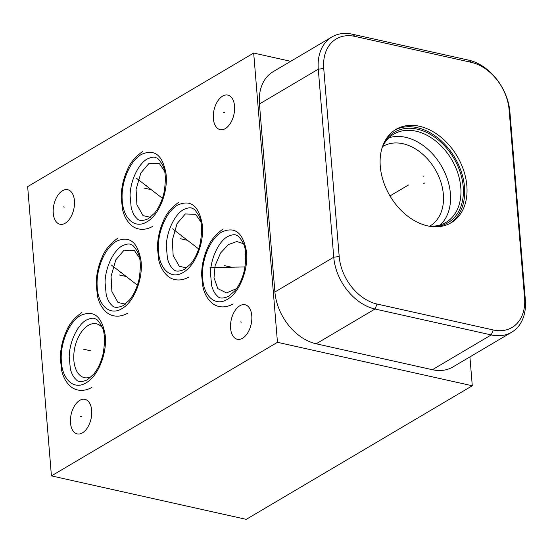 <?xml version="1.0" encoding="UTF-8"?>
<svg xmlns="http://www.w3.org/2000/svg" width="553" height="553" viewBox="0 0 553 553"><rect width="100%" height="100%" fill="white"/><g stroke="black" fill="none" stroke-linecap="round" stroke-linejoin="round"><path stroke-width="0.83" d="M524.569 297.88A43.341 31.175 -120.6 0 1 493.262 329.968L377.049 304.039A43.341 31.175 -120.6 0 1 339.196 256.53L323.74 68.51A43.341 31.175 -120.6 0 1 355.047 36.422L471.26 62.344A43.341 31.175 -120.6 0 1 509.113 109.86L524.569 297.88L525.35 299.954A47.247 33.982 -120.6 0 1 511.691 332.215A47.247 33.982 -120.6 0 1 491.223 334.931L375.01 309.009A47.247 33.982 -120.6 0 1 333.749 257.214L318.286 69.194A47.247 33.982 -120.6 0 1 331.952 36.933A47.247 33.982 -120.6 0 1 352.42 34.217L468.626 60.139A47.247 33.982 -120.6 0 1 509.894 111.934L525.35 299.954M419.478 126.271A54.235 39.014 -120.6 0 1 463.76 170.746A54.235 39.014 -120.6 0 1 451.165 222.769A54.235 39.014 -120.6 0 1 427.663 225.887A54.235 39.014 -120.6 0 1 383.381 181.412A54.235 39.014 -120.6 0 1 395.976 129.388A54.235 39.014 -120.6 0 1 419.478 126.271M394.821 130.1A54.235 39.014 59.4 0 1 417.142 127.646A54.235 39.014 -120.6 0 1 461.126 171.25A54.235 39.014 -120.6 0 1 449.983 223.433M383.568 143.856A52.597 37.839 59.4 0 1 417.266 129.153A52.597 37.839 -120.6 0 1 462.695 182.531A52.597 37.839 -120.6 0 1 432.501 226.654M382.261 147.319A51.277 36.885 59.4 0 1 393.777 134.123A51.277 36.885 59.4 0 1 415.994 131.179A51.277 36.885 -120.6 0 1 457.856 173.227A51.277 36.885 -120.6 0 1 445.953 222.41A51.277 36.885 -120.6 0 1 428.845 226.129M440.409 224.884A51.277 36.885 -120.6 0 0 446.064 175.467A51.277 36.885 -120.6 0 0 405.612 137.31A51.277 36.885 59.4 0 0 388.939 137.787M382.607 146.58A46.238 33.263 59.4 0 1 382.946 146.379A46.238 33.263 59.4 0 1 402.978 143.725A46.238 33.263 -120.6 0 1 440.727 181.64A46.238 33.263 -120.6 0 1 429.992 225.99A46.238 33.263 -120.6 0 1 429.653 226.184M236.518 288.638L226.516 292.924L217.792 288.618L214.004 277.661L215.138 265.537L220.571 252.984L228.472 244.544L236.822 241.523L243.417 243.679M277.461 342.307L253.682 53.053L27.65 186.631L51.429 475.891L277.461 342.307L472.283 385.766L246.251 519.35L51.429 475.891M222.617 96.098A17.703 10.196 102.6 0 1 227.808 95.081A17.703 10.196 102.6 0 1 234.541 110.275A17.703 10.196 102.6 0 1 225.292 128.614A17.703 10.196 102.6 0 1 220.101 129.63A17.703 10.196 102.6 0 1 213.361 114.436A17.703 10.196 102.6 0 1 222.617 96.098M239.85 305.754A17.703 10.196 102.6 0 1 245.041 304.731A17.703 10.196 102.6 0 1 251.781 319.924A17.703 10.196 102.6 0 1 242.525 338.263A17.703 10.196 102.6 0 1 237.334 339.286A17.703 10.196 102.6 0 1 230.601 324.093A17.703 10.196 102.6 0 1 239.85 305.754M79.75 400.372A17.703 10.196 102.6 0 1 84.941 399.349A17.703 10.196 102.6 0 1 91.674 414.55A17.703 10.196 102.6 0 1 82.418 432.881A17.703 10.196 102.6 0 1 77.233 433.905A17.703 10.196 102.6 0 1 70.494 418.711A17.703 10.196 102.6 0 1 79.75 400.372M62.51 190.716A17.703 10.196 102.6 0 1 67.701 189.7A17.703 10.196 102.6 0 1 74.441 204.893A17.703 10.196 102.6 0 1 65.185 223.232A17.703 10.196 102.6 0 1 59.994 224.255A17.703 10.196 102.6 0 1 53.254 209.055A17.703 10.196 102.6 0 1 62.51 190.716M469.912 356.906L472.283 385.766M253.682 53.053L290.698 61.307M511.691 332.215L452.845 366.992A47.247 33.982 -120.6 0 1 432.377 369.708L316.171 343.786A47.247 33.982 -120.6 0 1 274.903 291.991L259.447 103.971A47.247 33.982 -120.6 0 1 273.106 71.71L331.952 36.933M150.388 217.281L143.027 215.635L136.909 204.734L136.086 189.485L140.821 173.006L149.075 163.301L159.458 163.695L164.511 171.14M102.381 327.791A27.588 15.892 -77.4 0 0 96.381 323.795A27.588 15.892 -77.4 0 0 88.293 325.385A27.588 15.892 -77.4 0 0 73.867 353.968A27.588 15.892 -77.4 0 0 84.367 377.651A27.588 15.892 -77.4 0 0 91.501 376.586M125.372 304.129L118.01 302.484L111.893 291.583L111.077 276.334L115.805 259.855L124.059 250.15L134.441 250.544L139.494 257.988M186.624 267.929L179.269 266.283L173.144 255.382L172.329 240.133L177.057 223.654L185.317 213.949L195.693 214.343L200.753 221.788M423.944 175.854L423.197 176.296M408.48 184.999L389.983 195.928M424.531 183.029L423.785 183.472M224.456 112.466L223.447 112.245M241.696 322.123L240.686 321.894M81.588 416.741L80.579 416.513M64.355 207.092L63.339 206.863M85.957 349.738L84.948 349.51L85.957 349.738M121.57 272.636L120.561 272.415M111.353 265.025L137.414 285.148M121.812 275.532L120.789 275.304M146.593 185.787L145.563 185.559M136.37 178.177L162.423 198.299M146.828 188.684L145.805 188.455M182.829 236.442L181.806 236.214M172.605 228.824L198.665 248.947M183.071 239.331L182.041 239.103M225.126 267.5L224.096 267.265M209.995 267.714L245.048 266.919M227.235 266.249L226.205 266.021M83.296 349.143L90.416 350.733M90.374 350.726L83.337 349.15M119.151 274.938L126.271 276.528M126.229 276.514L119.192 274.945M144.167 188.089L151.28 189.679M151.239 189.665L144.202 188.096M180.402 238.737L187.522 240.327M187.481 240.313L180.444 238.744M224.566 265.654L231.686 267.244M231.645 267.237L224.608 265.668M493.262 329.968L491.223 334.931L432.377 369.708M509.113 109.86L509.894 111.934M471.26 62.344L468.626 60.139M355.047 36.422L352.42 34.217M323.74 68.51L318.286 69.194L259.447 103.971M339.196 256.53L333.749 257.214L274.903 291.991M377.049 304.039L375.01 309.009L316.171 343.786M80.572 315.486C69.201 321.763 60.146 342.929 61.307 360.494C61.922 379.565 74.054 390.487 86.109 382.821C98.247 376.185 107.545 352.607 105.111 334.606C101.731 316.053 93.554 309.673 80.572 315.486M116.42 241.281C105.049 247.557 95.994 268.723 97.155 286.288C97.77 305.36 109.902 316.281 121.957 308.615C134.102 301.979 143.393 278.401 140.96 260.401C137.579 241.848 129.402 235.467 116.42 241.281M141.437 154.425C130.066 160.709 121.01 181.875 122.172 199.439C122.787 218.511 134.918 229.433 146.974 221.767C159.112 215.131 168.409 191.552 165.976 173.552C162.596 154.992 154.418 148.619 141.437 154.425M177.679 205.08C166.308 211.357 157.252 232.523 158.414 250.087C159.029 269.159 171.154 280.081 183.216 272.415C195.354 265.779 204.645 242.2 202.211 224.2C198.838 205.647 190.654 199.267 177.679 205.08M221.843 231.997C210.472 238.274 201.416 259.44 202.578 277.005C203.193 296.076 215.317 306.998 227.38 299.332C239.518 292.696 248.809 269.117 246.375 251.117C243.002 232.564 234.818 226.184 221.843 231.997M81.844 312.473C74.302 317.94 69.194 324.079 66.519 330.888C62.475 339.673 60.422 348.908 60.353 358.579L61.66 370.469C63.18 377.015 65.98 382.164 70.051 385.918C73.791 389.754 82.183 392.906 91.867 387.404M86.33 320.063C90.83 318.016 93.886 317.664 95.482 319.005C96.775 318.943 98.828 321.272 101.634 325.98C104.766 331.6 105.27 340.821 103.148 353.65C101.206 361.959 98.033 368.823 93.637 374.243L87.381 379.814C81.644 382.247 77.814 382.088 75.906 379.323C73.501 377.25 71.648 373.766 70.342 368.865L69.208 356.533C69.505 341.353 77.855 324.618 86.33 320.063M117.699 238.267C110.151 243.735 105.042 249.866 102.374 256.682C98.33 265.468 96.27 274.703 96.201 284.373L97.508 296.263C99.035 302.809 101.828 307.959 105.9 311.712C109.639 315.549 118.031 318.701 127.722 313.198M122.185 245.857C126.685 243.811 129.734 243.458 131.331 244.799C132.623 244.737 134.676 247.067 137.483 251.774C140.621 257.394 141.126 266.615 138.997 279.445C137.054 287.754 133.881 294.618 129.485 300.037L123.236 305.609C117.492 308.042 113.669 307.883 111.754 305.111C109.356 303.044 107.503 299.56 106.197 294.659L105.056 282.327C105.353 267.147 113.704 250.412 122.185 245.857M142.709 151.418C135.167 156.879 130.059 163.017 127.384 169.826C123.34 178.619 121.287 187.854 121.218 197.525L122.524 209.414C124.045 215.96 126.844 221.11 130.916 224.864C134.656 228.7 143.047 231.852 152.732 226.35M147.202 159.008C151.695 156.955 154.75 156.603 156.347 157.951C157.64 157.888 159.693 160.218 162.499 164.925C165.63 170.538 166.135 179.766 164.013 192.596C162.07 200.905 158.898 207.769 154.501 213.188L148.245 218.76C142.508 221.193 138.679 221.027 136.771 218.262C134.372 216.195 132.513 212.705 131.206 207.804L130.073 195.472C130.37 180.292 138.72 163.564 147.202 159.008M178.951 202.066C171.402 207.534 166.294 213.665 163.626 220.481C159.582 229.267 157.529 238.502 157.453 248.173L158.766 260.062C160.287 266.608 163.087 271.758 167.158 275.512C170.898 279.348 179.29 282.5 188.974 276.998M183.437 209.656C187.937 207.61 190.985 207.257 192.589 208.599C193.882 208.536 195.928 210.866 198.741 215.573C201.873 221.193 202.377 230.414 200.248 243.244C198.306 251.553 195.14 258.417 190.744 263.836L184.488 269.408C178.75 271.841 174.921 271.682 173.006 268.91C170.607 266.843 168.755 263.359 167.448 258.458L166.315 246.126C166.612 230.947 174.955 214.211 183.437 209.656M223.115 228.983C215.566 234.451 210.458 240.59 207.79 247.398C203.746 256.184 201.693 265.419 201.617 275.09L202.93 286.979C204.451 293.532 207.251 298.675 211.322 302.429C215.062 306.272 223.453 309.417 233.138 303.915M227.601 236.573C232.101 234.527 235.149 234.175 236.753 235.516C238.046 235.46 240.092 237.783 242.905 242.491C246.037 248.11 246.541 257.332 244.412 270.161C242.47 278.47 239.304 285.334 234.907 290.754L228.652 296.325C222.914 298.765 219.085 298.599 217.17 295.834C214.771 293.761 212.919 290.277 211.612 285.376L210.479 273.044C210.776 257.864 219.119 241.129 227.601 236.573"/></g></svg>

